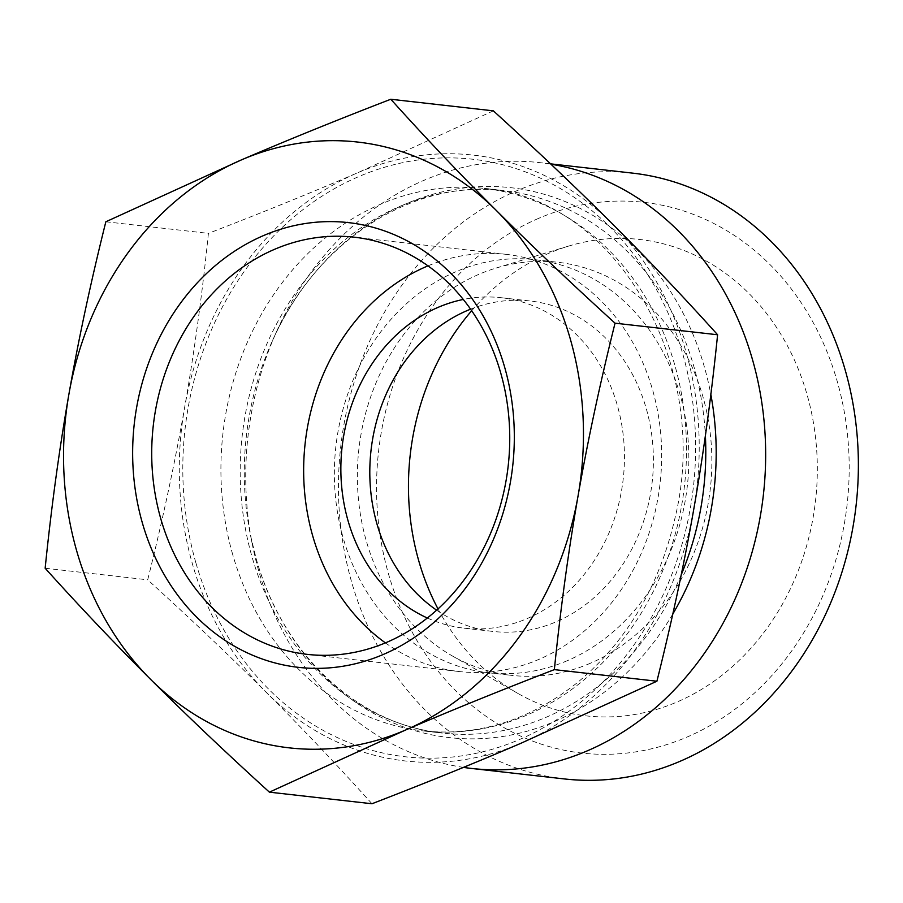 <?xml version="1.0" encoding="UTF-8"?>
<svg xmlns="http://www.w3.org/2000/svg" width="903" height="903" viewBox="0 0 903 903"><rect width="100%" height="100%" fill="white"/><g stroke="black" fill="none" stroke-linecap="round" stroke-linejoin="round"><path stroke-width="0.68" stroke-dasharray="4.51 3.39" d="M385.4 642.868A209.914 178.591 -83.6 0 0 459.096 671.527A209.914 178.591 -83.6 0 0 660.127 483.003A209.914 178.591 -83.6 0 0 506.233 254.364A209.914 178.591 -83.6 0 0 427.999 265.854M105.843 221.777L208.401 233.369C202.238 294.073 194.314 352.068 184.652 407.332C174.956 462.596 162.642 520.094 147.708 579.816C191.064 619.232 230.637 656.808 266.43 692.533A304.819 259.342 96.4 0 1 184.652 407.332A304.819 259.342 96.4 0 1 357.475 172.845C311.998 192.395 262.31 212.566 208.401 233.369M45.15 568.235L147.708 579.816M493.354 110.843L357.475 172.845A304.819 259.342 96.4 0 1 612.076 223.549A304.819 259.342 96.4 0 1 693.854 508.739A304.819 259.342 96.4 0 1 521.031 743.237A304.819 259.342 96.4 0 1 266.43 692.533C302.189 728.247 337.361 765.326 371.957 803.749M427.322 618.002A166.265 141.466 -83.6 0 0 463.995 628.161A166.265 141.466 -83.6 0 0 623.228 478.827A166.265 141.466 -83.6 0 0 501.334 297.73A166.265 141.466 -83.6 0 0 463.318 299.446M564.194 778.917A304.819 259.342 96.4 0 1 339.596 515.523A304.819 259.342 96.4 0 1 516.64 190.838A304.819 259.342 96.4 0 1 632.642 173.128M538.549 218.391A277.108 235.773 -83.6 0 0 455.778 690.829A277.108 235.773 -83.6 0 0 844.339 523.751A277.108 235.773 -83.6 0 0 538.549 218.391M463.465 767.392A304.819 259.342 96.4 0 1 258.924 571.655A304.819 259.342 96.4 0 1 252.637 545.897A304.819 259.342 96.4 0 1 276.95 330.758A304.819 259.342 96.4 0 1 423.925 180.352A304.819 259.342 96.4 0 1 539.926 162.653A304.819 259.342 96.4 0 1 550.898 164.177M438 608.893A239.701 203.943 -83.6 0 0 517.87 693.414A239.701 203.943 -83.6 0 0 677.194 701.924A239.701 203.943 -83.6 0 0 809.935 405.616A239.701 203.943 -83.6 0 0 568.416 246.147A239.701 203.943 -83.6 0 0 471.693 310.711M590.359 663.265A207.837 176.83 96.4 0 1 511.267 675.331A207.837 176.83 96.4 0 1 452.222 655.883A207.837 176.83 96.4 0 1 358.897 448.96A207.837 176.83 96.4 0 1 496.04 268.078A207.837 176.83 96.4 0 1 557.941 262.299A207.837 176.83 96.4 0 1 711.079 441.883A207.837 176.83 96.4 0 1 590.359 663.265M567.355 660.669A207.837 176.83 96.4 0 1 488.263 672.735A207.837 176.83 96.4 0 1 335.893 446.364A207.837 176.83 96.4 0 1 534.937 259.692A207.837 176.83 96.4 0 1 688.075 439.287A207.837 176.83 96.4 0 1 567.355 660.669M470.621 309.165A166.265 141.466 96.4 0 1 530.275 301.004A166.265 141.466 96.4 0 1 652.169 482.1A166.265 141.466 96.4 0 1 492.936 631.434A166.265 141.466 96.4 0 1 436.6 610.157M672.803 614.017A276.668 235.39 96.4 0 1 445.416 737.13A276.668 235.39 96.4 0 1 256.249 558.98A276.668 235.39 96.4 0 1 250.549 535.603A276.668 235.39 96.4 0 1 272.616 340.329A276.668 235.39 96.4 0 1 513.378 187.993A276.668 235.39 96.4 0 1 710.842 394.476M681.257 574.703A272.954 232.229 96.4 0 1 442.346 733.078A272.954 232.229 96.4 0 1 252.027 556.869A272.954 232.229 96.4 0 1 503.648 190.623A272.954 232.229 96.4 0 1 705.378 435.777M232.748 554.69A272.954 232.229 96.4 0 1 484.369 188.445A272.954 232.229 96.4 0 1 684.485 485.746A272.954 232.229 96.4 0 1 423.078 730.899A272.954 232.229 96.4 0 1 232.748 554.69M195.849 562.704A300.665 255.809 96.4 0 1 491.108 162.088A300.665 255.809 96.4 0 1 630.813 649.325A300.665 255.809 96.4 0 1 195.849 562.704M506.233 254.364L354.303 237.196M459.096 671.527L307.167 654.359M550.559 163.849L539.926 162.653M452.222 655.883L517.87 693.414M496.04 268.078L568.416 246.147M488.263 672.735L511.267 675.331M534.937 259.692L557.941 262.299M463.995 628.161L492.936 631.434M501.334 297.73L530.275 301.004M276.95 330.758L272.616 340.329C316.851 239.871 413.901 178.873 503.648 190.623L484.369 188.445C613.724 197.328 713.359 363.469 674.755 519.067C658.806 587.232 626.468 641.649 577.751 682.318C529.835 720.391 478.274 736.588 423.078 730.899L442.346 733.078C359.055 724.849 283.057 655.488 256.226 558.878L250.549 535.603L252.637 545.897"/><path stroke-width="1.35" d="M274.422 249.386A209.914 178.591 96.4 0 1 354.303 237.196A209.914 178.591 96.4 0 1 508.197 465.835A209.914 178.591 96.4 0 1 307.167 654.359A209.914 178.591 96.4 0 1 152.505 472.98A209.914 178.591 96.4 0 1 274.422 249.386M263.473 235.604A223.763 190.386 -83.6 0 0 196.628 617.099A223.763 190.386 -83.6 0 0 510.398 482.179A223.763 190.386 -83.6 0 0 263.473 235.604M427.999 265.854A209.914 178.591 -83.6 0 0 426.351 266.554A209.914 178.591 -83.6 0 0 305.09 443.904A209.914 178.591 -83.6 0 0 385.4 642.868M578.101 495.668A304.819 259.342 -83.6 0 0 496.323 210.467A304.819 259.342 -83.6 0 0 241.722 159.763A304.819 259.342 -83.6 0 0 68.899 394.261A304.819 259.342 -83.6 0 0 150.677 679.451A304.819 259.342 -83.6 0 0 405.278 730.155A304.819 259.342 -83.6 0 0 578.101 495.668C568.438 550.932 560.526 608.927 554.352 669.631C500.443 690.434 450.755 710.605 405.278 730.155L269.399 792.157C226.043 752.741 186.469 715.176 150.677 679.451C114.929 643.726 79.746 606.658 45.15 568.235C51.324 507.52 59.237 449.525 68.899 394.261C78.606 338.997 90.921 281.499 105.843 221.777L241.722 159.763C287.199 140.225 336.887 120.054 390.796 99.251C425.392 137.674 460.575 174.753 496.323 210.467C532.115 246.192 571.689 283.768 615.045 323.184C600.123 382.906 587.808 440.404 578.101 495.668M390.796 99.251L493.354 110.843C536.709 150.259 576.283 187.824 612.076 223.549C647.835 259.274 683.007 296.342 717.603 334.765L615.045 323.184M463.318 299.446A166.265 141.466 -83.6 0 0 438.057 307.381A166.265 141.466 -83.6 0 0 340.973 462.234A166.265 141.466 -83.6 0 0 427.322 618.002M550.559 163.849L632.642 173.128A304.819 259.342 96.4 0 1 856.123 505.149A304.819 259.342 96.4 0 1 564.194 778.917L471.468 768.442A304.819 259.342 96.4 0 1 463.465 767.392M550.898 164.177A304.819 259.342 96.4 0 1 762.617 501.131A304.819 259.342 96.4 0 1 471.468 768.442M471.693 310.711A239.701 203.943 -83.6 0 0 438 608.893M436.6 610.157A166.265 141.466 96.4 0 1 370.794 452.55A166.265 141.466 96.4 0 1 466.998 310.655A166.265 141.466 96.4 0 1 470.621 309.165M269.399 792.157L371.957 803.749C425.866 782.946 475.554 762.775 521.031 743.237L656.91 681.223C671.832 621.501 684.158 564.003 693.854 508.739C703.516 453.475 711.429 395.48 717.603 334.765M554.352 669.631L656.91 681.223M710.842 394.476A276.668 235.39 96.4 0 1 672.803 614.017M705.378 435.777A272.954 232.229 96.4 0 1 681.257 574.703"/></g></svg>
